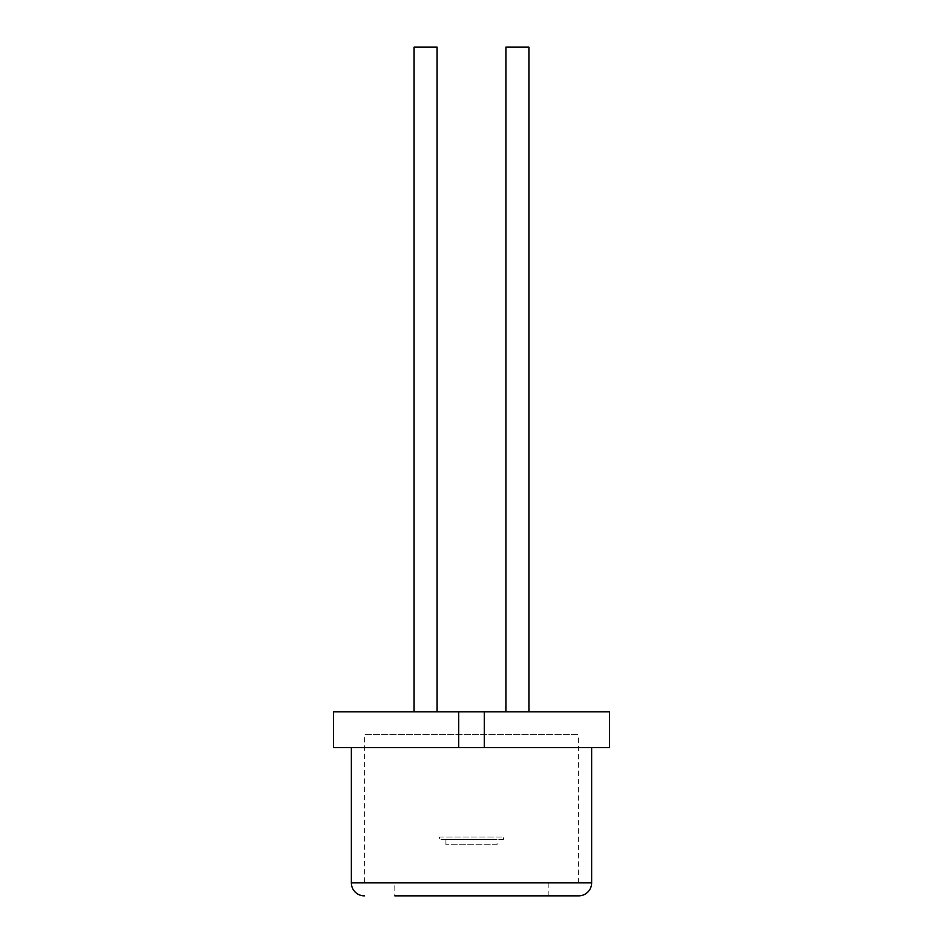<?xml version="1.0" encoding="UTF-8"?>
<svg xmlns="http://www.w3.org/2000/svg" width="943" height="943" viewBox="0 0 943 943"><rect width="100%" height="100%" fill="white"/><g stroke="black" fill="none" stroke-linecap="round" stroke-linejoin="round"><path stroke-width="0.71" stroke-dasharray="4.71 3.54" d="M414.083 711.8L414.083 47.15L437.092 47.15L414.083 47.15L437.092 47.15L437.092 711.8L414.083 711.8L437.092 711.8M505.908 711.8L528.917 711.8L505.908 711.8M351.35 747.587L591.65 747.587L351.35 747.587M484.278 747.587L484.278 711.8M609.543 747.587L333.457 747.587M609.543 711.8L333.457 711.8M364.34 882.86L578.66 882.86L364.34 882.86L364.34 734.597L578.66 734.597L364.34 734.597M578.66 882.86L578.66 734.597M548.189 882.86L548.189 895.85L394.811 895.85L548.189 895.85L394.811 895.85L394.811 882.86L548.189 882.86L394.811 882.86M458.722 747.587L458.722 711.8M528.917 47.15L505.908 47.15M497.067 844.728L445.933 844.728L497.067 844.728L497.067 839.612L445.933 839.612L497.067 839.612M445.933 844.728L445.933 839.612M503.456 839.612L439.544 839.612L503.456 839.612L503.456 837.054L439.544 837.054L439.544 839.612L439.544 837.054L503.456 837.054L503.456 839.612M591.65 882.86L351.35 882.86"/><path stroke-width="1.41" d="M414.083 711.8L414.083 47.15L437.092 47.15L437.092 711.8M505.908 711.8L505.908 47.15L528.917 47.15L528.917 711.8M394.811 895.85L578.66 895.85A12.99 12.99 0 0 0 591.65 882.86L591.65 747.587M364.34 895.85A12.99 12.99 0 0 1 351.35 882.86L351.35 747.587M484.278 747.587L609.543 747.587L609.543 711.8L333.457 711.8L333.457 747.587L484.278 747.587L484.278 711.8M578.66 895.85L548.189 895.85M458.722 747.587L458.722 711.8M351.35 882.86L591.65 882.86"/></g></svg>
